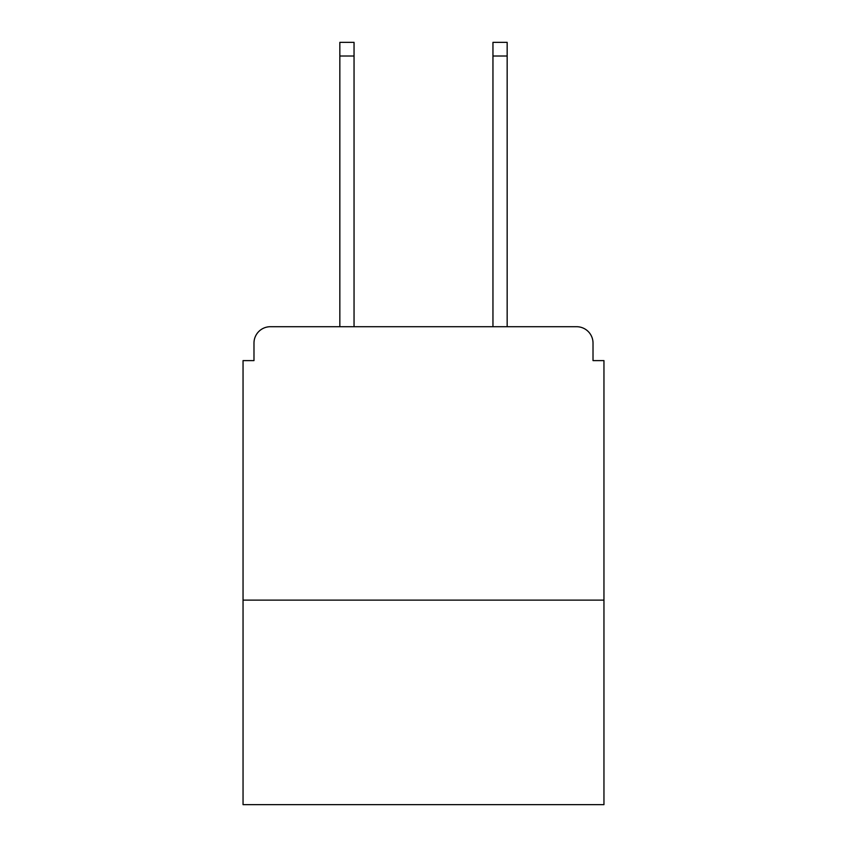 <?xml version="1.0" encoding="UTF-8"?>
<svg xmlns="http://www.w3.org/2000/svg" width="847" height="847" viewBox="0 0 847 847"><rect width="100%" height="100%" fill="white"/><g stroke="black" fill="none" stroke-linecap="round" stroke-linejoin="round"><path stroke-width="1.27" d="M603.953 600.131L603.953 360.61L593.016 360.61L593.016 343.109A16.4 16.4 0 0 0 576.616 326.709L270.384 326.709A16.4 16.4 0 0 0 253.984 343.109L253.984 360.61L243.047 360.61L243.047 804.65L603.953 804.65L603.953 600.131L243.047 600.131M253.984 343.109L253.984 360.61M576.616 326.709L508.803 326.709M338.197 326.709L270.384 326.709M593.016 360.61L593.016 343.109M354.046 56.018L339.838 56.018L339.838 42.35L354.046 42.35L354.046 326.709M339.838 56.018L339.838 326.709M507.162 42.35L507.162 56.018L492.954 56.018L492.954 42.35L507.162 42.35M492.954 326.709L492.954 56.018M507.162 326.709L507.162 56.018"/></g></svg>
